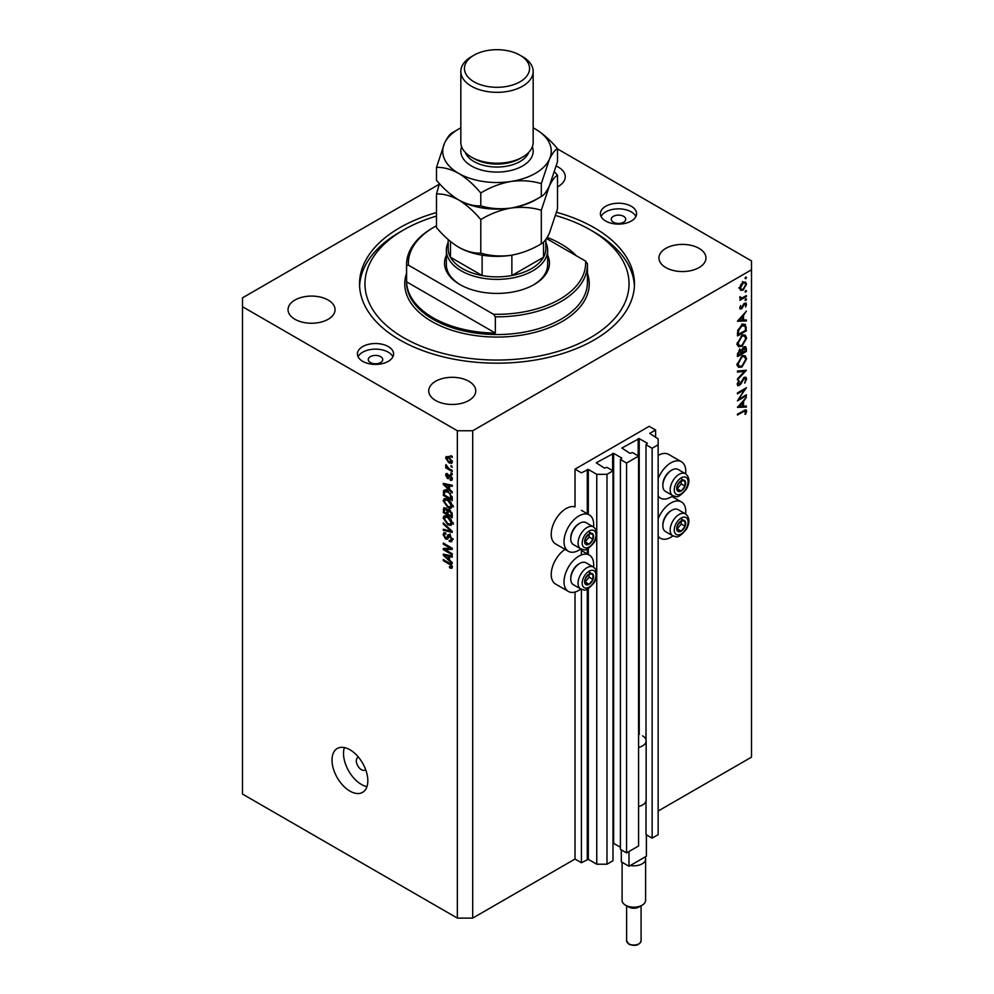 <?xml version="1.0" encoding="UTF-8"?>
<svg xmlns="http://www.w3.org/2000/svg" width="994" height="994" viewBox="0 0 994 994"><rect width="100%" height="100%" fill="white"/><g stroke="black" fill="none" stroke-linecap="round" stroke-linejoin="round"><path stroke-width="1.49" d="M655.593 430.017L649.194 426.327L575.017 469.156L581.415 472.846L588.311 469.454L596.76 474.324L606.986 474.324L613 470.858L606.862 467.304L604.427 468.124L596.251 462.806L613.646 453.351L621.822 458.085L620.418 459.476L626.555 463.03L638.583 456.084L632.445 452.543L630.01 453.351L621.822 448.033L639.217 438.59L647.405 443.312L646.001 444.716L652.139 448.257L658.152 444.79L658.152 438.876L649.703 433.421L655.593 430.017L655.593 437.41M646.001 801.065L646.001 834.587L652.139 838.141L658.152 834.662L658.152 444.79M652.139 838.141L652.139 448.257M646.001 741.996L646.001 444.716M620.418 459.476L620.418 849.361L626.555 852.902L638.583 845.969L638.583 456.084M626.555 852.902L626.555 463.03M613 843.111L620.418 847.149M439.261 184.238L242.486 297.84L242.486 794.057L457.352 918.108L472.697 918.108L575.017 859.04L581.415 862.73L588.311 859.325L596.76 864.208L606.986 864.208L613 860.729L613 470.858M606.986 864.208L606.986 474.324M596.76 864.208L596.76 575.439M596.76 572.656L596.76 535.269M596.76 532.486L596.76 474.324M581.415 862.73L581.415 589.305M581.415 554.913L581.415 549.135M575.017 859.04L575.017 592.039M580.894 548.887A20.986 12.114 -60 0 1 578.856 550.229A20.986 12.114 -60 0 1 568.357 551.272L555.571 543.892A20.986 12.114 -60 0 1 552.353 527.068A20.986 12.114 -60 0 1 566.058 508.58A20.986 12.114 -60 0 1 575.017 506.89L575.017 469.156M593.542 567.139A20.986 12.114 120 0 0 589.343 555.099A20.986 12.114 120 0 0 578.856 556.143A20.986 12.114 120 0 0 565.151 574.631A20.986 12.114 120 0 0 568.357 591.442A20.986 12.114 120 0 0 578.856 590.399A20.986 12.114 120 0 0 580.894 589.057M568.357 551.272A20.986 12.114 -60 0 1 565.151 534.461A20.986 12.114 -60 0 1 578.856 515.973A20.986 12.114 -60 0 1 589.343 514.929A20.986 12.114 -60 0 1 593.542 526.969M658.152 518.806A20.986 12.114 -60 0 1 670.938 502.976A20.986 12.114 -60 0 1 681.424 501.933A20.986 12.114 -60 0 1 685.636 513.973M672.975 535.903A20.986 12.114 -60 0 1 670.938 537.232A20.986 12.114 -60 0 1 660.451 538.276A20.986 12.114 -60 0 1 658.152 536.176M685.636 473.803A20.986 12.114 120 0 0 681.424 461.763A20.986 12.114 120 0 0 670.938 462.806A20.986 12.114 120 0 0 658.152 478.636M658.152 496.006A20.986 12.114 120 0 0 660.451 498.106A20.986 12.114 120 0 0 670.938 497.062A20.986 12.114 120 0 0 672.975 495.733M358.511 757.242A7.231 4.175 -120 0 0 357.815 757.515A7.231 4.175 -120 0 0 356.312 760.82A7.231 4.175 -120 0 0 359.468 768.101A7.231 4.175 -120 0 0 365.046 770.039A7.231 4.175 -120 0 0 365.63 769.58M332.021 760.087A25.322 14.624 -120 0 0 343.067 785.571A25.322 14.624 -120 0 0 362.586 792.355A25.322 14.624 -120 0 0 367.83 780.762A25.322 14.624 -120 0 0 356.771 755.278A25.322 14.624 -120 0 0 337.264 748.494A25.322 14.624 -120 0 0 332.021 760.087M344.396 747.575A25.322 14.624 -120 0 0 343.526 753.44A25.322 14.624 -120 0 0 366.948 786.639M623.611 216.332A7.231 4.175 0 0 0 615.733 215.425A7.231 4.175 0 0 0 611.26 219.276A7.231 4.175 0 0 0 613.385 222.234A7.231 4.175 0 0 0 621.275 223.141A7.231 4.175 0 0 0 625.735 219.276A7.231 4.175 0 0 0 623.611 216.332M380.615 356.622A7.231 4.175 0 0 0 372.725 355.715A7.231 4.175 0 0 0 368.265 359.579A7.231 4.175 0 0 0 370.389 362.524A7.231 4.175 0 0 0 378.267 363.431A7.231 4.175 0 0 0 382.74 359.579A7.231 4.175 0 0 0 380.615 356.622M362.711 361.344A18.091 10.437 180 0 1 357.418 353.963A18.091 10.437 180 0 1 368.575 344.322A18.091 10.437 180 0 1 388.294 346.583A18.091 10.437 180 0 1 393.587 353.963A18.091 10.437 180 0 1 382.417 363.605A18.091 10.437 180 0 1 362.711 361.344M358.076 356.771A18.091 10.437 180 0 1 388.294 352.187A18.091 10.437 180 0 1 392.916 356.771M631.289 206.28A18.091 10.437 0 0 0 611.583 204.018A18.091 10.437 0 0 0 600.413 213.673A18.091 10.437 0 0 0 605.706 221.053A18.091 10.437 0 0 0 625.425 223.315A18.091 10.437 0 0 0 636.582 213.673A18.091 10.437 0 0 0 631.289 206.28M635.924 216.468A18.091 10.437 0 0 0 631.289 211.896A18.091 10.437 0 0 0 601.084 216.468M436.478 212.554A137.458 79.358 0 0 0 359.542 283.812A137.458 79.358 0 0 0 399.799 339.936A137.458 79.358 0 0 0 549.607 357.132A137.458 79.358 0 0 0 634.458 283.812A137.458 79.358 0 0 0 594.201 227.701A137.458 79.358 0 0 0 556.578 212.294M557.522 186.822A23.508 13.581 0 0 0 565.275 176.746A23.508 13.581 0 0 0 558.392 167.154A23.508 13.581 0 0 0 556.28 166.073M328.182 300.064A23.508 13.581 0 0 0 302.549 297.119A23.508 13.581 0 0 0 288.036 309.656A23.508 13.581 0 0 0 294.92 319.26A23.508 13.581 0 0 0 320.553 322.205A23.508 13.581 0 0 0 335.065 309.656A23.508 13.581 0 0 0 328.182 300.064M468.857 381.286A23.508 13.581 0 0 0 443.237 378.341A23.508 13.581 0 0 0 428.725 390.878A23.508 13.581 0 0 0 435.608 400.483A23.508 13.581 0 0 0 461.241 403.427A23.508 13.581 0 0 0 475.753 390.878A23.508 13.581 0 0 0 468.857 381.286M699.08 248.376A23.508 13.581 0 0 0 673.447 245.431A23.508 13.581 0 0 0 658.935 257.968A23.508 13.581 0 0 0 665.818 267.572A23.508 13.581 0 0 0 691.451 270.517A23.508 13.581 0 0 0 705.964 257.968A23.508 13.581 0 0 0 699.08 248.376M739.362 398.83L746.395 394.767L746.395 395.699L737.449 400.868L744.494 389.772L737.449 393.835L737.449 392.916L746.395 387.747L738.828 398.519M744.208 377.347L745.873 377.211L746.631 378.9L744.668 383.175L745.711 379.435L744.195 378.279L740.667 384.243L737.846 385.771L737.213 384.268L738.728 380.64L739.275 381.162L738.132 383.846L739.263 384.703L744.208 377.347M743.984 377.484L745.189 378.192L743.5 377.882M737.324 383.373L739.263 384.703M746.395 370.253L737.449 379.919L737.449 378.925L744.494 371.408L737.449 372.042L737.449 371.048L746.395 370.253M746.631 358.834L741.959 366.972L738.567 367.345L737.213 364.351L741.922 356.138L745.264 355.79L746.631 358.834L745.562 358.225M746.631 338.159L741.959 346.297L738.567 346.67L737.213 343.675L741.922 335.463L745.264 335.115L746.631 338.159L745.562 337.55M746.395 320.95L737.449 321.211L746.395 311.134L743.524 315.334L743.524 320.018L746.395 319.931L746.395 320.95L744.73 319.981M746.506 277.475L745.761 278.767L745.015 278.332L745.761 277.04L746.506 277.475M745.761 278.767L745.015 278.332L745.761 278.767M472.697 918.108L472.697 430.762L751.514 269.784L751.514 260.925L557.522 148.926M658.152 811.042L751.514 757.13L751.514 269.784M681.424 461.763L668.639 454.382A20.986 12.114 120 0 0 658.152 455.426M565.064 549.371A20.986 12.114 120 0 0 552.179 567.885A20.986 12.114 120 0 0 555.571 584.062L568.357 591.442M740.567 290.248L739.735 288.136L740.816 284.644L743.139 282.271L745.575 282.048L746.506 284.234L743.139 290.086L740.667 290.31M746.506 290.857L745.761 292.149L745.015 291.727L745.761 290.434L746.506 290.857M745.761 292.149L745.015 291.727L745.761 292.149M746.395 295.628L746.395 296.56L739.859 300.337L740.816 298.846L739.958 296.697L741.946 298.026L746.395 295.628M739.909 298.324L740.816 298.846L739.735 297.628M739.871 296.957L741.946 298.026M746.506 299.206L745.761 300.499L745.015 300.076L745.761 298.784L746.506 299.206M745.761 300.499L745.015 300.076L745.761 300.499M741.449 308.948L739.735 308.041L740.667 305.568L740.542 307.568L741.425 308.041L743.611 304.089L745.972 303.008L746.506 304.276L745.624 306.947L745.711 304.785L744.655 304.052L741.449 308.948L739.747 307.966M740.195 309.097L739.735 308.041M739.884 307.196L741.425 308.041M745.711 304.785L743.972 303.667M742.033 324.789L745.326 324.342L746.395 330.753L737.449 335.922L737.772 330.368L742.033 324.789M746.395 348.633L746.395 351.429L737.449 356.597L737.449 354.585L739.66 350.012L741.561 350.112L743.86 346.794L745.612 346.62L746.395 348.633L745.214 347.95M746.395 407.093L737.449 407.354L746.395 397.289L743.524 401.477L743.524 406.161L746.395 406.074L746.395 407.093L744.73 406.124M745.711 411.702L743.4 411.603L737.449 415.045L737.449 414.113L746.072 409.851L746.631 411.23L745.587 414.312L744.904 414.163L745.711 411.702L744.158 410.261M445.113 549.62L452.233 553.733L452.233 554.814L443.287 549.645L443.287 548.502L450.419 548.253L443.287 544.14L443.287 543.059L452.233 548.228L452.233 549.384L445.113 549.62L447.288 548.365M450.58 535.604L447.238 539.233L445.623 539.046L443.162 534.623L443.908 532.747L445.846 532.995L445.958 534.138L444.666 533.964L444.219 535.194L445.647 537.978L446.554 538.164L447.611 535.344L449.748 534.983L452.357 539.742L451.549 541.755L449.325 541.457L449.213 540.314L450.704 540.487L451.301 539.046L449.773 536.064L448.841 535.94L450.108 535.219M448.828 534.635L448.12 534.76M443.287 522.881L452.233 531.305L452.233 532.411L443.287 530.336L443.287 529.23L451.189 531.318L443.287 524L443.287 522.881M452.357 523.254L450.953 525.491L447.884 524.77L443.162 517.949L444.119 515.874L447.772 516.52L450.99 519.427L452.357 523.254M452.357 506.07L450.953 508.307L447.884 507.586L443.162 500.765L444.119 498.69L447.772 499.336L450.99 502.243L452.357 506.07M449.561 489.359L452.233 491.794L452.233 492.912L443.287 484.451L443.287 483.395L452.233 485.271L452.233 486.377L449.561 485.743L449.561 489.359M450.953 455.662L452.233 456.395L452.233 457.476L450.953 455.662M242.486 306.711L457.352 430.762L472.697 430.762M457.352 918.108L457.352 430.762M448.915 457.029L452.357 461.899L451.686 463.39L448.977 462.844L445.61 458.01L446.281 456.532L448.915 457.029M450.953 465.602L452.233 467.404L450.953 465.602M448.866 468.547L452.233 470.497L452.233 471.566L445.722 467.814L445.722 466.733L446.766 467.342L445.958 464.596L448.866 468.547M450.953 472.846L452.233 473.579L452.233 474.66L450.953 472.846M450.257 475.12L452.357 478.872L451.798 480.338L450.257 480.226L450.145 479.083L451.425 478.263L450.419 476.288L447.462 478.487L445.61 475.033L446.182 473.517L447.474 473.653L446.542 475.53L447.337 477.331L448.928 474.896L450.257 475.12L448.244 476.312M450.145 479.083L452.22 477.803M448.654 478.623L447.462 478.487L449.338 477.406M447.586 474.797L446.542 475.53M447.337 477.331L450.804 474.846M445.063 490.005L443.448 490.937L447.71 490.974L452.233 497.522L452.233 500.566L443.287 495.397L444.032 490.204M448.418 509.5L447.412 510.084L449.611 509.922L452.233 514.569L452.233 517.75L443.287 512.581L443.871 507.661L447.797 509.624M449.561 560.107L452.233 562.554L452.233 563.673L443.287 555.199L443.287 554.155L452.233 556.019L452.233 557.137L449.561 556.491L449.561 560.107M452.357 567.152L451.723 568.394L449.561 567.76L449.45 566.63L451.301 566.493L450.63 565.027L443.287 560.653L443.287 559.572L449.363 563.089L452.357 567.152M452.27 566.369L451.065 567.065L452.158 565.996M451.885 456.196L450.953 456.731M450.021 462.247L448.977 462.844M448.046 456.606L445.61 458.01M446.542 458.569L448.977 461.763L451.425 461.34L448.977 458.147L446.542 458.569L449.499 456.221M449.847 457.638L448.977 458.147M452.22 460.881L451.003 462.222L452.332 461.464M451.885 466.136L450.953 466.671M446.654 467.279L445.722 467.814M446.343 464.981L445.61 465.403M451.885 473.38L450.953 473.914M452.345 479.021L450.257 480.226M451.164 475.853L450.419 476.288M450.891 475.579L449.822 476.201M447.499 473.939L445.61 475.033M444.616 483.68L443.287 484.451M450.878 484.985L449.561 485.743M445.908 485.917L448.518 488.402L448.518 485.494L444.219 484.463L445.908 485.917M449.561 487.793L448.518 488.402M445.324 483.829L444.219 484.463M449.785 484.761L448.518 485.494M444.33 494.801L443.287 495.397M445.846 491.011L446.008 489.458M444.33 494.937L451.189 498.889L449.884 493.72L447.698 492.042L444.504 491.757L444.33 494.937M452.233 498.292L451.189 498.889M447.424 489.905L443.287 492.49M448.592 491.533L447.698 492.042M450.593 493.31L449.884 493.72M452.158 496.491L451.189 497.05M453.512 506.841L450.431 506.108M448.89 507.002L447.884 507.586M445.722 499.373L443.162 500.765M445.722 499.286L445.797 498.516M447.002 498.926L444.219 501.361L447.896 506.518L450.593 507.002L451.301 505.474L447.747 500.392L444.927 499.833L447.486 498.354M448.629 499.883L447.747 500.392M452.233 504.94L451.301 505.474M444.33 511.985L443.287 512.581M449.561 510.282L449.474 509.176M446.443 508.568L444.33 510.357L444.33 512.121L447.002 513.662L446.915 510.655L444.678 508.841L445.933 508.108M448.046 513.053L447.002 513.662M448.803 509.574L446.915 510.655M450.444 510.531L448.046 512.283L448.046 514.258L451.189 516.072L451.077 512.842L448.456 510.829L449.81 510.046M452.233 515.476L451.189 516.072M451.848 512.395L451.077 512.842M452.146 513.401L451.189 513.948M453.512 524.024L450.431 523.291M448.89 524.186L447.884 524.77M445.722 516.557L443.162 517.949M445.722 516.47L445.797 515.7M447.002 516.122L444.219 518.545L447.896 523.701L450.593 524.198L451.301 522.658L447.747 517.576L444.927 517.017L447.486 515.538M448.629 517.066L447.747 517.576M452.233 522.136L451.301 522.658M444.604 529.578L443.287 530.336M451.848 530.933L451.189 531.318M444.02 523.577L443.287 524M452.332 540.202L449.325 541.457M452.22 538.512L451.301 539.046M448.095 537.605L445.623 539.046M445.734 533.356L443.162 534.623M448.207 537.207L446.554 538.164M449.686 535.455L450.17 533.865M445.387 548.427L443.287 549.645M451.351 547.719L450.419 548.253M444.219 543.594L443.287 544.14M451.848 548.005L450.791 548.042M444.616 554.428L443.287 555.199M450.878 555.733L449.561 556.491M445.908 556.677L448.518 559.15L448.518 556.242L444.219 555.211L445.908 556.677M449.561 558.541L448.518 559.15M445.324 554.577L444.219 555.211M449.785 555.509L448.518 556.242M450.68 567.127L449.561 567.76M451.351 564.617L450.63 565.027M444.219 560.107L443.287 560.653M745.525 283.663L746.506 284.234M742.145 289.515L743.139 290.086M743.152 283.191L740.542 287.676L741.313 289.341L743.152 289.155L745.711 284.694L744.978 283.004L742.419 282.768M739.809 287.254L740.542 287.676M745.587 296.1L746.395 296.56M744.593 303.17L746.506 304.276M741.847 307.668L742.468 308.028M742.642 319.509L743.524 320.018M742.605 316.353L739.188 320.143L742.605 320.043L742.009 316.005M745.475 330.219L746.395 330.753M743.636 324.131L743.785 324.939M737.449 333.934L738.356 334.469L745.475 330.356L745.251 326.343L741.959 323.882M737.871 329.983L738.617 330.418L738.356 334.469M741.275 325.286L742.033 325.721L738.617 330.418M745.251 326.343L742.033 325.721M741.052 345.775L741.959 346.297M738.542 345.229L737.548 345.477M743.736 334.804L744.009 335.773M741.909 336.382L738.132 343.104L739.287 345.663L741.959 345.378L745.711 338.73L744.556 336.084L741.164 335.96M737.287 342.607L738.132 343.104M745.475 350.894L746.395 351.429M739.698 348.869L739.586 350.857M738.356 353.876L738.356 355.144L741.226 353.479L739.673 350.932L738.356 353.876L737.523 353.392M737.449 354.609L738.356 355.144M738.977 350.534L740.692 350.832L739.474 350.137M742.145 352.336L745.475 351.031L743.86 347.726L742.145 352.336L741.176 351.777M741.226 352.423L742.145 352.957M741.611 349.963L742.257 350.348M743.152 347.316L744.904 347.639L743.661 346.918M741.052 366.451L741.959 366.972M738.542 365.916L737.548 366.152M743.736 355.479L744.009 356.448M741.909 357.07L738.132 363.779L739.287 366.339L741.959 366.053L745.711 359.406L744.556 356.759L741.164 356.635M737.287 363.282L738.132 363.779M743.003 370.551L744.494 371.408M744.071 377.534L746.631 378.9M737.213 384.405L739.3 385.61M738.629 380.777L739.275 381.162M745.587 395.227L746.395 395.699M743.686 389.313L744.494 389.772M742.605 405.639L743.524 406.161M742.605 402.495L739.188 406.297L742.605 406.186L742.009 402.148M744.581 410.05L746.631 411.23M683.363 520.235A6.324 3.653 120 0 0 681.114 520.881A6.324 3.653 120 0 0 677.262 525.739A6.324 3.653 120 0 0 677.324 530.871A6.324 3.653 120 0 0 681.225 531.144A6.324 3.653 120 0 0 685.077 526.286A6.324 3.653 120 0 0 685.015 521.154A6.324 3.653 120 0 0 683.363 520.235M682.89 520.918L681.114 520.881L677.262 525.739L677.324 530.871L681.225 531.144L685.077 526.286L685.015 521.154L682.89 520.918M662.849 525.776L662.849 524.77A11.431 6.598 -60 0 1 670.938 510.767L671.807 510.27A12.661 7.306 120 0 0 662.849 525.776A12.661 7.306 120 0 0 665.471 531.566L672.789 535.791A12.661 7.306 -60 0 1 671.981 522.707A12.661 7.306 -60 0 1 683.499 513.289A12.661 7.306 -60 0 1 685.45 513.861L678.132 509.649A12.661 7.306 120 0 0 676.181 509.065A12.661 7.306 120 0 0 671.807 510.27M677.138 528.92L681.238 524.074L681.201 520.881M677.386 528.932L681.225 531.144M681.238 524.074L685.077 526.286M681.176 518.93L685.015 521.154M591.268 573.401A6.324 3.653 120 0 0 589.032 574.047A6.324 3.653 120 0 0 585.18 578.906A6.324 3.653 120 0 0 585.242 584.037A6.324 3.653 120 0 0 589.144 584.31A6.324 3.653 120 0 0 592.996 579.452A6.324 3.653 120 0 0 592.933 574.308A6.324 3.653 120 0 0 591.268 573.401M590.809 574.085L589.032 574.047L585.18 578.906L585.242 584.037L589.144 584.31L592.996 579.452L592.933 574.308L590.809 574.085M570.767 578.943L570.767 577.936A11.431 6.598 -60 0 1 578.856 563.933L579.726 563.436A12.661 7.306 120 0 0 570.767 578.943A12.661 7.306 120 0 0 573.389 584.733L580.707 588.957A12.661 7.306 -60 0 1 579.9 575.874A12.661 7.306 -60 0 1 591.418 566.456A12.661 7.306 -60 0 1 593.368 567.027L586.05 562.803A12.661 7.306 120 0 0 584.099 562.231A12.661 7.306 120 0 0 579.726 563.436M585.056 582.074L589.156 577.228L589.119 574.035M585.304 582.099L589.144 584.31M589.156 577.228L592.996 579.452M589.094 572.097L592.933 574.308M591.268 533.231A6.324 3.653 120 0 0 589.032 533.877A6.324 3.653 120 0 0 585.18 538.736A6.324 3.653 120 0 0 585.242 543.867A6.324 3.653 120 0 0 589.144 544.14A6.324 3.653 120 0 0 592.996 539.282A6.324 3.653 120 0 0 592.933 534.151A6.324 3.653 120 0 0 591.268 533.231M590.809 533.915L589.032 533.877L585.18 538.736L585.242 543.867L589.144 544.14L592.996 539.282L592.933 534.151L590.809 533.915M570.767 538.773L570.767 537.766A11.431 6.598 -60 0 1 578.856 523.763L579.726 523.266A12.661 7.306 120 0 0 570.767 538.773A12.661 7.306 120 0 0 573.389 544.563L580.707 548.787A12.661 7.306 -60 0 1 579.9 535.704A12.661 7.306 -60 0 1 591.418 526.286A12.661 7.306 -60 0 1 593.368 526.857L586.05 522.633A12.661 7.306 120 0 0 584.099 522.061A12.661 7.306 120 0 0 579.726 523.266M585.056 541.916L589.156 537.058L589.119 533.865M585.304 541.929L589.144 544.14M589.156 537.058L592.996 539.282M589.094 531.927L592.933 534.151M683.363 480.065A6.324 3.653 120 0 0 681.114 480.711A6.324 3.653 120 0 0 677.262 485.569A6.324 3.653 120 0 0 677.324 490.701A6.324 3.653 120 0 0 681.225 490.974A6.324 3.653 120 0 0 685.077 486.116A6.324 3.653 120 0 0 685.015 480.984A6.324 3.653 120 0 0 683.363 480.065M682.89 480.748L681.114 480.711L677.262 485.569L677.324 490.701L681.225 490.974L685.077 486.116L685.015 480.984L682.89 480.748M662.849 485.606L662.849 484.6A11.431 6.598 -60 0 1 670.938 470.597L671.807 470.1A12.661 7.306 120 0 0 662.849 485.606A12.661 7.306 120 0 0 665.471 491.409L672.789 495.621A12.661 7.306 -60 0 1 671.981 482.537A12.661 7.306 -60 0 1 683.499 473.119A12.661 7.306 -60 0 1 685.45 473.703L678.132 469.479A12.661 7.306 120 0 0 676.181 468.895A12.661 7.306 120 0 0 671.807 470.1M677.138 488.75L681.238 483.904L681.201 480.711M677.386 488.762L681.225 490.974M681.238 483.904L685.077 486.116M681.176 478.76L685.015 480.984M547.644 255.259A52.458 30.28 180 0 1 534.089 284.557A52.458 30.28 180 0 1 459.911 284.557L459.911 284.557A52.458 30.28 180 0 1 446.356 255.259M545.83 242.399A50.644 29.236 180 0 1 547.644 250.14A50.644 29.236 180 0 1 516.383 277.152A50.644 29.236 180 0 1 461.191 270.815A50.644 29.236 180 0 1 446.356 250.14L446.356 264.615A50.644 29.236 0 0 0 460.557 284.918M436.478 216.071A132.04 76.227 0 0 0 403.639 229.912A132.04 76.227 0 0 0 403.639 337.724A132.04 76.227 0 0 0 590.361 337.724A132.04 76.227 0 0 0 590.361 229.912L594.201 232.124A137.458 79.358 180 0 1 634.408 286.036M433.049 317.782A90.442 52.21 0 0 0 495.335 333.065L406.583 281.824A90.442 52.21 0 0 0 433.049 317.782M576.296 255.756A90.442 52.21 0 0 0 560.951 243.94A90.442 52.21 0 0 0 547.172 237.417M495.335 316.825L493.471 314.266A88.628 51.166 0 0 0 585.553 261.099L587.417 263.658A90.442 52.21 180 0 1 587.442 264.615A90.442 52.21 180 0 1 495.335 316.825L495.335 333.065M406.583 281.824L406.583 265.584A90.442 52.21 180 0 1 406.558 264.615A90.442 52.21 180 0 1 433.049 227.701L434.328 226.955A88.628 51.166 0 0 0 408.447 265.174L406.583 265.584M585.553 261.099L546.464 238.535M436.478 225.762A88.628 51.166 0 0 0 434.328 226.955M493.471 314.266L408.447 265.174M359.592 286.036A137.458 79.358 180 0 1 399.799 232.124L403.639 229.912M594.201 232.124L590.361 229.912A132.04 76.227 0 0 0 555.658 215.524M533.443 284.918A50.644 29.236 0 0 0 547.644 264.615L547.644 250.14M448.17 239.529L448.17 248.674A48.83 28.192 0 0 0 450.481 257.26A48.83 28.192 0 0 0 462.471 268.604A48.83 28.192 0 0 0 482.127 275.524A48.83 28.192 0 0 0 511.873 275.524A48.83 28.192 0 0 0 543.519 257.26A48.83 28.192 0 0 0 545.83 248.674L545.83 239.442M450.481 241.505L450.481 257.26L482.127 275.524L482.127 255.172M446.356 250.14A50.644 29.236 180 0 1 448.17 242.399M511.873 255.16L511.873 275.524L543.519 257.26L543.519 242.114M460.831 71.456L460.831 142.341A36.169 20.886 0 0 0 471.417 157.102L473.976 158.58A32.553 18.799 0 0 0 520.024 158.58L522.583 157.102A36.169 20.886 0 0 0 533.169 142.341L533.169 71.456A36.169 20.886 180 0 1 510.841 90.74A36.169 20.886 180 0 1 471.417 86.217A36.169 20.886 180 0 1 460.831 71.456A36.169 20.886 180 0 1 471.417 56.683L473.976 55.204A32.553 18.799 0 0 0 473.976 81.794A32.553 18.799 0 0 0 520.024 81.794A32.553 18.799 0 0 0 520.024 55.204L522.583 56.683A36.169 20.886 180 0 1 533.169 71.456M473.976 158.58L471.417 157.102A36.169 20.886 0 0 0 522.583 157.102M541.308 243.766C531.877 249.506 521.8 253.346 511.04 255.296C500.417 256.676 490.328 255.955 480.785 253.122C473.827 253.408 466.447 251.432 458.632 247.195C450.804 242.399 443.423 235.851 436.478 227.551L436.478 193.992C443.436 193.718 450.816 195.694 458.632 199.931C466.459 204.727 473.84 211.275 480.785 219.575C490.204 213.834 500.293 209.995 511.04 208.044C521.676 206.653 531.765 207.386 541.308 210.219L541.308 243.766C543.867 242.561 546.563 239.02 549.409 233.143L557.522 208.827L557.522 175.267L554.553 171.937M480.785 219.575L480.785 253.122M541.308 210.219L549.409 185.89C552.266 180.013 554.963 176.472 557.522 175.267M439.447 183.629L436.478 193.992M458.246 199.707A54.26 31.323 0 0 0 458.632 199.931A54.26 31.323 0 0 0 511.04 208.044A54.26 31.323 0 0 0 537.543 198.601M458.632 247.195A54.26 31.323 0 0 0 511.04 255.296M460.831 127.853A54.26 31.323 0 0 0 444.591 143.086A54.26 31.323 0 0 0 458.632 173.354C466.459 178.15 473.852 184.698 480.785 192.998C490.204 187.257 500.293 183.405 511.04 181.455C521.676 180.076 531.765 180.796 541.308 183.629L549.409 159.301C552.266 153.436 554.963 149.895 557.522 148.69L557.522 161.562L549.409 185.89C546.563 191.767 543.867 195.309 541.308 196.501C531.877 202.242 521.8 206.093 511.04 208.044C500.417 209.423 490.328 208.703 480.785 205.87C473.827 206.156 466.447 204.168 458.632 199.931C450.804 195.135 443.411 188.587 436.478 180.287L436.478 167.414C443.436 167.129 450.816 169.104 458.632 173.354A54.26 31.323 0 0 0 511.04 181.455A54.26 31.323 0 0 0 549.409 159.301A54.26 31.323 0 0 0 535.368 129.046A54.26 31.323 0 0 0 533.169 127.853M456.457 130.376L452.692 132.475C450.17 133.631 447.474 137.172 444.591 143.086L436.478 167.414M557.522 148.69C550.564 140.378 543.184 133.83 535.368 129.046M541.308 183.629L541.308 196.501M480.785 192.998L480.785 205.87M522.583 56.683L520.024 55.204A32.553 18.799 0 0 0 473.976 55.204M642.161 905.186L638.968 907.025A7.231 4.175 180 0 1 628.73 907.025L625.537 905.186A11.754 6.784 0 0 0 642.161 905.186A11.754 6.784 0 0 0 645.603 900.39L645.603 859.04A11.754 6.784 180 0 1 630.308 865.513L628.991 866.271L621.312 861.835L621.312 849.882M622.095 862.283L622.095 900.39A11.754 6.784 0 0 0 625.537 905.186L628.73 907.025M646.386 834.811L646.386 856.232L630.308 865.513M642.546 735.871A12.301 7.107 180 0 1 646.15 740.89L646.15 799.959A12.301 7.107 180 0 1 638.583 806.519M646.15 740.89A12.301 7.107 180 0 1 638.583 747.438M628.991 866.271L628.991 851.498M645.056 856.99A11.754 6.784 180 0 1 645.603 859.04M639.217 734.504L639.217 438.59M638.198 455.861L638.198 438.59M613.646 843.235L613.646 453.351M612.615 470.634L612.615 453.351M588.311 859.325L588.311 588.572M588.311 554.503L588.311 548.402M588.311 514.333L588.311 469.454M587.292 859.325L587.292 589.069M587.292 553.919L587.292 548.912M587.292 513.749L587.292 469.454M447.275 484.227L446.058 484.935M445.734 507.971L443.287 509.375M448.244 511.053L447.002 511.761M450.468 529.64L449.773 530.051M449.698 535.393L447.151 536.872M447.275 554.987L446.058 555.683M450.307 563.697L449.437 564.194M745.376 326.964L746.395 327.548M737.449 333.214L738.356 333.736M742.593 411.143L743.4 411.603M684.543 517.104A9.766 5.641 120 0 0 675.15 525.59A9.766 5.641 120 0 0 677.796 534.921A9.766 5.641 120 0 0 687.189 526.435A9.766 5.641 120 0 0 684.543 517.104M592.461 570.27A9.766 5.641 120 0 0 583.056 578.756A9.766 5.641 120 0 0 585.714 588.088A9.766 5.641 120 0 0 595.108 579.601A9.766 5.641 120 0 0 592.461 570.27M592.461 530.1A9.766 5.641 120 0 0 583.056 538.586A9.766 5.641 120 0 0 585.714 547.918A9.766 5.641 120 0 0 595.108 539.431A9.766 5.641 120 0 0 592.461 530.1M684.543 476.934A9.766 5.641 120 0 0 675.15 485.42A9.766 5.641 120 0 0 677.796 494.751A9.766 5.641 120 0 0 687.189 486.265A9.766 5.641 120 0 0 684.543 476.934M406.558 264.615L406.558 282.333A90.442 52.21 0 0 0 433.049 319.26A90.442 52.21 0 0 0 531.604 330.58A90.442 52.21 0 0 0 587.442 282.333L587.442 264.615M587.442 273.325A92.243 53.254 180 0 1 540.562 330.753A92.243 53.254 180 0 1 431.769 321.472A92.243 53.254 180 0 1 406.558 273.325M532.349 146.764A36.169 20.886 180 0 1 514.333 169.527A36.169 20.886 180 0 1 471.417 165.961A36.169 20.886 180 0 1 461.651 146.764M465.217 152.306A32.553 18.799 0 0 0 473.976 161.537A32.553 18.799 0 0 0 506.12 166.284A32.553 18.799 0 0 0 528.783 152.306M641.08 940.846C639.39 945.294 635.352 946.45 628.953 944.3L626.618 940.846A7.231 4.175 0 0 0 628.73 943.803A7.231 4.175 0 0 0 636.62 944.71A7.231 4.175 0 0 0 641.08 940.846L641.08 905.807M581.415 550.514L589.343 555.099M671.932 496.453L681.424 501.933M658.152 496.776L660.451 498.106M451.077 479.17L452.332 478.449M446.828 474.722L447.536 474.312M447.772 477.381L450.332 475.915M450.593 507.002L453.152 505.536M450.593 524.198L453.152 522.72M450.704 540.487L453.264 539.021M444.666 533.964L445.871 533.269M658.152 536.946L660.451 538.276M581.415 510.357L589.343 514.929M744.978 283.004L742.419 281.526M741.313 289.341L738.753 287.862M740.915 298.026L739.76 297.368M740.779 308.09L739.797 307.531M745.363 304.002L744.282 303.381M744.556 336.084L741.996 334.605M739.287 345.663L736.728 344.185M744.556 356.759L741.996 355.28M739.287 366.339L736.728 364.86M738.517 384.777L737.225 384.032M672.789 535.791L675.547 536.623C677.56 537.928 681.201 535.443 686.456 529.181C690.035 522.409 689.687 517.302 685.45 513.861M580.707 588.957L583.466 589.79C585.478 591.095 589.119 588.61 594.375 582.347C597.941 575.576 597.605 570.469 593.368 567.027M580.707 548.787L583.466 549.62C585.478 550.924 589.119 548.439 594.375 542.177C597.941 535.406 597.605 530.299 593.368 526.857M672.789 495.621L675.547 496.453C677.56 497.758 681.201 495.273 686.456 489.023C690.035 482.239 689.687 477.132 685.45 473.703M626.618 940.846L626.618 905.807"/></g></svg>
